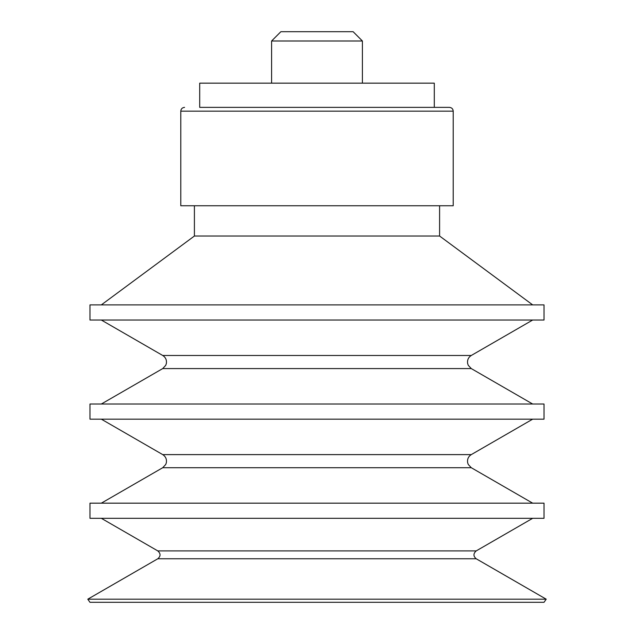 <?xml version="1.0" encoding="UTF-8"?>
<svg xmlns="http://www.w3.org/2000/svg" width="634" height="634" viewBox="0 0 634 634"><rect width="100%" height="100%" fill="white"/><g stroke="black" fill="none" stroke-linecap="round" stroke-linejoin="round"><path stroke-width="0.95" d="M271.598 40.988L362.402 40.988L353.122 31.7L280.878 31.7L271.598 40.988L271.598 83.157M434.298 83.157L199.702 83.157L199.702 107.376L434.298 107.376L434.298 83.157M184.565 107.376C182.243 107.622 180.983 108.882 180.785 111.164L453.215 111.164C453.017 108.882 451.757 107.622 449.435 107.376L199.702 107.376M453.215 111.164L453.215 205.757L180.785 205.757L180.785 111.164M439.592 205.757L439.592 236.022L194.408 236.022L101.321 304.891M544.027 304.891L89.973 304.891L89.973 320.027L544.027 320.027L544.027 304.891M544.027 404.024L89.973 404.024L89.973 419.161L544.027 419.161L544.027 404.024M544.027 503.166L89.973 503.166L89.973 518.303L544.027 518.303L544.027 503.166M157.803 558.768L476.197 558.768L546.207 599.185L87.793 599.185L157.803 558.768C160.782 556.192 160.782 553.577 157.803 550.906L101.321 518.303M546.207 599.185L544.027 602.3L89.973 602.3L87.793 599.185M162.716 355.476C165.648 357.378 166.861 360.064 166.354 363.52L165.743 365.319L162.716 368.584L471.284 368.584L468.257 365.319L467.646 363.52C467.139 360.064 468.352 357.378 471.284 355.476L162.716 355.476L101.321 320.027M162.716 454.61C165.648 456.52 166.861 459.198 166.354 462.661L165.743 464.46L162.716 467.718L471.284 467.718L468.257 464.46L467.646 462.661C467.139 459.198 468.352 456.52 471.284 454.61L162.716 454.61L101.321 419.161M476.197 558.768C473.218 556.192 473.218 553.577 476.197 550.906L157.803 550.906M362.402 40.988L362.402 83.157M194.408 205.757L194.408 236.022M439.592 236.022L532.679 304.891M471.284 355.476L532.679 320.027M162.716 368.584L101.321 404.024M471.284 368.584L532.679 404.024M471.284 454.61L532.679 419.161M162.716 467.718L101.321 503.166M471.284 467.718L532.679 503.166M476.197 550.906L532.679 518.303"/></g></svg>
